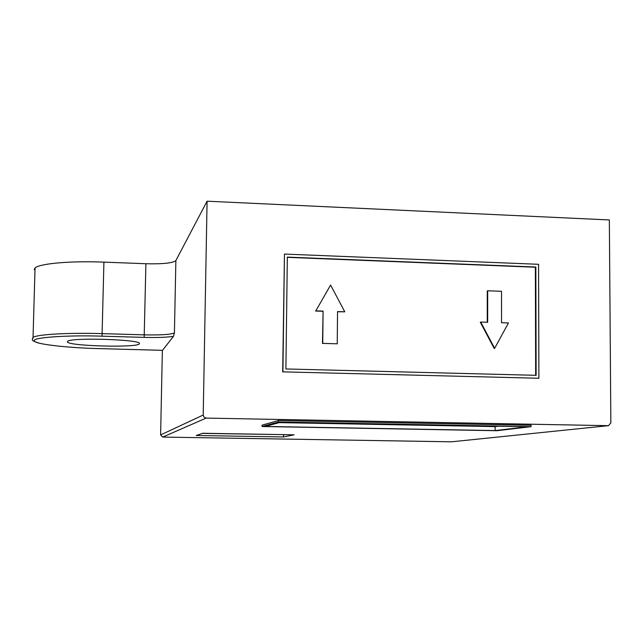 <?xml version="1.0" encoding="UTF-8"?>
<svg xmlns="http://www.w3.org/2000/svg" width="643" height="643" viewBox="0 0 643 643"><rect width="100%" height="100%" fill="white"/><g stroke="black" fill="none" stroke-linecap="round" stroke-linejoin="round"><path stroke-width="0.96" d="M330.59 285.05L344.769 311.815L337.551 311.582L337.237 343.804L322.738 343.386L323.083 311.099L315.826 310.858L330.59 285.05L315.826 310.858M501.532 291.279L501.548 322.722L508.468 322.947L494.628 348.337L480.731 322.055L487.683 322.28L487.691 290.781L501.532 291.279M279.239 422.628L495.134 426.614L498.333 426.205M344.769 311.815L337.551 311.759M322.738 343.386L337.237 343.804M322.473 343.523L323.083 311.099M322.81 311.276L315.56 311.035M480.731 322.055L480.313 322.207L494.194 348.474L494.628 348.337M487.257 322.264L487.265 290.966L487.691 290.781M495.134 430.569L265.141 426.446L280.895 422.178L527.437 426.743L495.134 430.569L495.134 426.614M535.667 375.311L535.37 267.231L287.341 257.353M531.07 426.687L496.87 430.714L262.071 426.502L278.443 422.001L531.07 426.687L531.062 425.264L278.467 420.538L278.443 422.001M202.392 433.39L284.11 434.636M536.133 375.319L285.894 368.961L287.341 257.112L535.836 267.022L536.133 375.319M535.37 267.231L535.836 267.022M278.467 420.538L262.087 425.144L262.071 426.502M202.762 433.261L294.092 434.805L283.507 436.943L196.219 435.496L202.762 433.261M283.539 434.756L283.507 436.943M538.561 264.297L538.898 378.261L282.92 371.855L284.463 254.073L538.561 264.297M162.366 350.339L160.613 434.925L162.695 437.079L451.595 441.805L608.527 425.658L610.85 422.869L609.347 219.946L207.078 201.195L203.212 415.024L204.056 417.17L206.162 418.095L608.165 425.674M207.078 201.195L175.869 260.592L174.422 332.825L173.457 336.345C166.931 337.358 157.173 337.704 144.169 337.39L145.905 263.734L103.917 262.127C70.658 260.769 39.593 263.526 35.044 267.962L34.151 269.682M144.169 337.39L102.036 336.176C67.177 334.987 31.7 337.543 34.384 340.806C33.549 343.981 67.073 347.887 98.419 348.586L162.486 350.339M608.527 425.658L451.595 441.805M538.898 378.261L282.92 371.855M282.687 371.967L284.463 254.073M67.402 341.73L67.636 341.361C70.706 337.213 142.537 339.544 139.362 343.635L139.314 343.756C138.438 348.04 65.916 346.055 67.402 341.73M173.457 336.345L162.51 350.339M175.869 260.592C172.814 263.1 162.824 264.144 145.905 263.734M32.359 338.909L33.042 337.342C37.567 334.352 68.745 332.584 102.165 333.621L144.353 334.858C161.353 335.196 171.376 334.513 174.422 332.825M160.613 434.925L203.212 415.024M206.162 418.095L162.695 437.079M102.036 336.176L103.917 262.127M35.044 267.962L33.042 337.342C32.962 339.93 29.176 340.099 39.81 343.338"/></g></svg>
